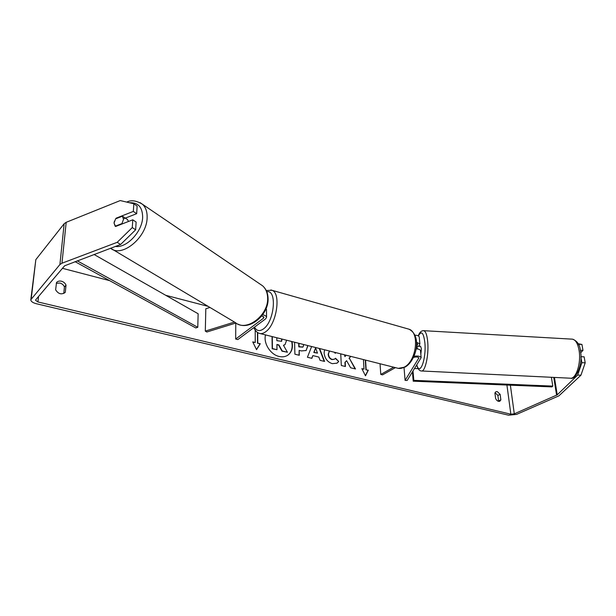 <?xml version="1.0" encoding="UTF-8"?>
<svg xmlns="http://www.w3.org/2000/svg" width="616" height="616" viewBox="0 0 616 616"><rect width="100%" height="100%" fill="white"/><g stroke="black" fill="none" stroke-linecap="round" stroke-linejoin="round"><path stroke-width="0.92" d="M416.516 342.257L419.889 343.913L418.757 346.346L419.55 346.385L416.917 346.246L417.471 348.956M413.475 357.473C416.1 356.672 417.894 356.826 418.857 357.919L405.082 380.38L407.191 380.434L421.144 357.657C420.258 356.179 417.887 355.709 414.021 356.248M419.273 337.183L419.242 336.913C418.842 335.851 417.378 335.273 414.861 335.173M416.57 343.382L417.617 344.175L416.47 346.408M395.403 367.629L382.536 374.875L380.78 374.451L380.034 363.756M393.639 367.182L380.78 374.451M420.52 350.812L420.497 350.55C420.104 349.534 418.664 348.972 416.17 348.864M405.082 380.38L404.034 367.621M420.828 354.215L421.413 348.802L420.528 346.169L419.211 346.1M416.408 347.085L416.917 346.246M265.535 334.911C263.186 343.12 270.501 354.7 279.163 356.471C282.482 357.218 285.385 356.78 287.872 355.163C291.869 352.129 293.224 347.593 291.945 341.564M62.462 268.322L109.656 280.65M165.712 295.295L208.162 306.383M120.613 244.475L117.194 242.319L132.278 227.581L135.643 229.806L120.613 244.475L64.618 265.789L35.736 299.8L35.543 300.254L37.938 301.955L510.857 414.198L514.291 413.844L557.234 394.848L577.654 375.082L581.874 362.693L580.911 357.249M340.74 353.853L341.318 365.511L345.43 366.512L345.206 362.2L346.608 360.699L350.627 367.783L355.501 368.969L349.264 358.119L350.82 356.395M346.154 355.216L344.921 356.641L344.829 354.885M319.604 348.533L324.578 361.438L320.058 360.337L318.834 357.057L312.866 355.594L311.873 358.343L307.423 357.257L311.627 346.523M65.319 292.2L65.088 292.485C61.461 294.91 58.312 294.017 55.625 289.805L56.526 282.513C57.758 281.196 59.413 280.765 61.484 281.219C63.656 281.858 65.165 283.16 66.02 285.131L65.319 292.2L64.826 292.754M500.862 399.869L500.138 394.356L497.258 391.599L495.949 391.691L494.91 393.046L495.618 398.575C496.835 400.8 498.228 401.701 499.799 401.255L500.862 399.869L498.598 400.916L497.89 395.41L495.048 392.661M365.288 360.037L365.896 369.823L368.306 370.193L365.488 375.845L361.854 368.607L364.01 369.138L363.425 359.567M366.166 369.662L365.573 360.114M252.86 342.157L255.247 342.504L252.729 341.88L256.541 349.672L260.268 343.728L257.765 343.12L257.704 332.609M255.247 342.504L255.201 330.13M307.777 345.553L306.167 350.512L301.324 350.92L299.168 350.389L299.299 355.278L294.902 354.208L294.602 342.234M329.445 351.012L328.436 354.061C328.698 356.841 329.96 358.635 332.224 359.428L334.503 359.159L335.52 358.235L338.746 361.484L337.006 363.186L332.286 363.648C327.512 362.085 324.786 358.543 324.108 353.03L324.547 349.78M335.181 353.284L336.113 352.691L335.181 353.284L334.442 352.267M500.138 394.356L497.89 395.41M56.302 283.314L59.914 283.037C62.077 283.668 63.579 284.962 64.434 286.933L63.779 293.455M66.02 285.131L64.434 286.933M117.194 242.319L61.97 263.217L59.906 264.541L30.8 299.769C30.946 301.478 32.817 302.803 36.406 303.742L508.577 415.199L516.578 414.391L558.904 395.849L580.957 375.19L577.654 375.082M498.452 401.332L498.598 400.916M123.516 218.826L136.66 213.69L137.137 206.083L133.834 203.78L120.251 200.562L66.181 222.314L64.156 223.708L35.836 259.636L30.823 299.561M580.311 350.258L582.99 350.358L581.943 344.46L578.447 344.29M578.147 343.697L581.943 344.46M581.874 362.693L585.2 362.809L580.957 375.19M585.2 362.809L584.137 356.826L580.911 356.71M582.99 350.358L580.672 352.706M578.755 344.952L578.64 344.329M135.643 229.806L136.128 222.06L132.786 219.804L132.278 227.581M114.453 221.098L114.022 223.03L115.592 226.48L132.786 219.804M136.66 213.69L133.333 211.411L133.834 203.78M133.333 211.411L116.216 218.141L115.669 218.826M116.67 218.434L116.216 218.141M287.718 355.263C291.699 352.144 293 347.555 291.63 341.487M284.892 344.714L283.506 345.376M276.907 344.683L278.625 345.106L281.989 351.159L287.418 352.244L282.244 350.981L278.879 344.929L276.907 344.444L276.984 349.703L272.441 348.594L272.28 336.613M276.984 349.703L272.187 348.772L272.033 336.552M286.625 340.225L285.031 344.621L283.445 345.276L287.418 352.244M361.977 368.861L364.01 369.138M365.896 369.823L368.306 370.193M368.045 370.347L365.388 375.652M256.479 349.549L260.021 343.905L257.765 343.12M257.511 343.297L257.457 332.447M311.688 358.296L312.866 355.594M319.242 348.44L324.224 361.346M315.608 347.955L313.79 352.452L317.479 353.137L315.608 347.955L314.052 352.283L317.479 353.137M307.484 345.476L307.6 346.654L306.029 350.604M299.037 355.216L299.168 350.389M298.714 343.266L298.806 346.862L302.795 347.131M298.976 343.335L299.06 346.685L302.933 347.054L303.549 345.622L303.28 344.421M355.085 368.861L349.264 358.119M348.995 358.281L350.727 356.371M345.153 366.443L344.945 362.362L346.608 360.699M344.56 354.816L344.921 356.641M329.406 351.005L328.174 354.231C328.436 357.01 329.699 358.797 331.962 359.59L334.365 359.244M335.32 358.458L338.746 361.484M338.484 361.646L336.86 363.278M276.8 337.753L276.846 340.687L281.635 341.287L282.012 339.062M281.497 341.364L281.635 338.969M235.951 323.007L206.837 332.009L205.305 331.108L205.813 308.77L209.933 307.438M205.305 331.108L234.48 322.068M261.785 315.923L263.979 317.309L263.471 318.241L235.674 339.039L235.774 323.061M262.632 314.807C264.988 315.269 266.297 316.07 266.559 317.217L265.673 318.819L237.83 339.562L235.674 339.039M266.081 308.608L266.482 309.74M128.49 221.475L127.466 219.512L122.361 216.201L115.616 218.849L114.052 223.054L115.177 226.218L121.945 223.585L123.516 219.358L122.438 216.262M121.945 223.585L122.361 223.854M115.592 226.48L115.177 226.218M122.361 216.201L125.649 218.341M75.029 261.638L195.796 327.943L197.782 327.281L198.136 313.76L94.048 254.477M77.223 260.807L197.782 327.281M413.221 381.189L413.821 380.349L552.791 386.101L551.936 386.894L413.221 381.189L412.435 372.079M413.821 380.349L413.02 371.14M418.125 368.661L414.676 368.507M552.791 386.101L551.389 377.285M417.525 344.644L417.463 343.882M418.765 358.373L418.703 357.627M418.233 335.851C419.596 332.255 421.444 330.538 423.77 330.692L572.518 339.17C575.683 339.878 577.87 343.659 579.094 350.519C581.342 363.248 575.937 379.556 570.139 378.193L421.367 370.971C425.063 372.264 428.905 355.332 427.75 342.25C427.111 335.204 425.787 331.354 423.77 330.692L423.423 330.669M418.403 335.943C421.483 330.284 423.654 332.671 424.909 343.104C426.349 359.29 419.804 376.445 416.863 365.019M37.938 301.955L38.562 296.473M510.857 414.198L506.922 385.046M557.234 394.848L554.446 377.431M556.602 395.241L553.753 377.4M514.291 413.844L510.379 385.185M61.97 263.217L66.181 222.314M59.906 264.541L64.156 223.708M31.239 298.729L35.836 259.636M263.471 318.241L263.455 316.555M270.871 289.959L271.941 290.275C281.458 292.97 276.615 324.809 265.457 331.916C263.178 333.533 261.092 334.003 259.182 333.31C256.787 332.432 255.024 330.53 253.892 327.596M254.5 327.142C256.572 330.946 259.482 331.585 263.248 329.06C274.474 321.783 277.377 289.435 266.782 291.753M260.237 333.579L397.166 368.068C399.384 368.815 401.74 368.514 404.227 367.151C416.447 361.276 419.912 332.309 408.916 329.175L407.592 328.798M140.009 202.595L142.512 204.296C145.753 207.315 147.286 211.735 147.124 217.556C147.124 237.183 121.837 258.166 110.587 248.248M115.392 246.439C126.688 248.317 142.504 231.393 142.65 217.125C142.473 207.107 138.076 202.317 129.46 202.749M110.618 248.24L235.481 322.668C246.446 332.24 268.799 315.123 267.637 297.744C267.452 292.631 265.773 288.65 262.593 285.809L142.512 204.296C136.367 200.531 131.116 199.8 126.757 202.102M419.242 336.913L419.889 343.913M420.497 350.55L421.144 357.657M572.518 339.17C577.361 341.01 580.003 344.975 580.449 351.066C583.298 364.341 575.629 380.234 570.632 378.224M416.732 365.226C417.956 369.061 419.504 370.978 421.367 370.971M266.482 309.44L266.559 317.217M398.306 368.36L405.182 367.059C416.147 360.845 422.484 335.905 408.916 329.175L271.941 290.275L266.235 290.513M237.776 324.047C250.281 330.661 269.015 314.283 268.068 298.313C267.875 293.054 266.058 288.881 262.593 285.809"/></g></svg>
